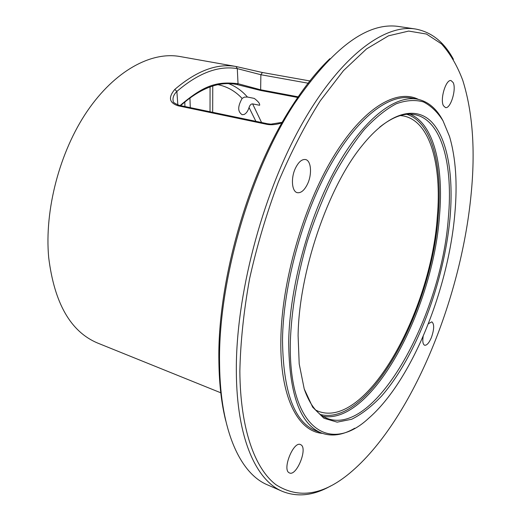 <?xml version="1.0" encoding="UTF-8"?>
<svg xmlns="http://www.w3.org/2000/svg" width="521" height="521" viewBox="0 0 521 521"><rect width="100%" height="100%" fill="white"/><g stroke="black" fill="none" stroke-linecap="round" stroke-linejoin="round"><path stroke-width="0.78" d="M453.433 59.329C444.12 42.032 431.414 31.911 415.302 28.981L399.132 26.558C367.859 21.589 332.926 47.326 294.326 103.783C249.911 171.481 217.908 282.779 219.588 363.73L219.608 365.208C220.435 431.525 240.624 473.713 267.384 484.823L282.369 491.368C297.576 497.431 313.72 495.608 330.796 485.898M415.302 28.981C383.853 23.868 338.748 57.388 300.076 127.404C261.47 197.238 235.642 296.95 236.345 371.493C236.658 438.298 256.189 480.512 282.369 491.368M239.855 371.147C240.253 429.102 254.945 468.978 276.176 484.869C298.735 499.098 323.287 495.165 349.845 473.068C411.362 421.704 460.968 299.777 471.062 194.776C475.497 150.374 472.729 112.223 462.759 80.312C457.223 65.62 450.137 53.481 441.502 43.901L426.465 34.047L408.685 31.071L388.516 35.819L366.523 48.922L343.476 70.635L320.35 100.716C305.208 124.649 291.232 151.709 278.416 181.894C266.609 213.31 257.016 245.521 249.631 278.52C243.73 311.18 240.474 342.063 239.855 371.147M225.762 420.818C221.562 404.14 219.276 384.785 218.905 362.766L218.885 361.307C217.211 281.542 248.66 172.164 292.437 105.463C304.694 86.453 317.172 70.863 329.871 58.691M281.959 122.884C276.084 124.721 270.94 125.183 266.537 124.272L178.143 105.802C169.195 102.904 168.081 97.44 174.789 89.417C196.56 70.81 216.97 63.171 236.026 66.499L179.901 56.515C151.253 51.351 114.939 70.622 87.274 111.129C59.674 151.598 44.318 210.113 48.687 257.504C54.334 303.183 70.615 331.688 97.531 343.013L220.774 392.788M315.687 410.079L318.396 411.323C366.53 429.408 431.147 311.011 437.327 216.632C441.886 164.897 430.092 120.911 403.319 115.936L400.362 115.551M228.628 83.627C235.811 86.421 242.083 90.888 247.429 97.036L254.287 98.41C258.273 101.452 260.051 103.738 259.634 105.262L252.626 103.9L261.568 122.5M298.383 97.596L260.637 90.465L237.055 84.552L238.025 83.699C216.41 81.146 203.678 85.522 180.123 105.522M298.807 96.965L260.344 89.716L238.025 83.699L237.296 68.622L260.871 74.724L308.575 83.288M177.837 104.968L176.873 91.429C198.345 73.005 218.488 65.405 237.296 68.622L236.026 66.499M173.219 101.126L173.219 101.12C172.458 97.87 173.675 94.64 176.873 91.429L174.789 89.417M310.308 81.029L262.278 72.478L236.085 66.506L262.148 72.471M252.626 103.9C251.089 103.829 249.891 105.034 249.045 107.508C247.924 111.09 246.277 113.409 244.115 114.464L242.141 114.718C238.664 112.21 236.619 108.361 242.109 98.443L244.369 97.121L247.429 97.036M249.045 107.508L255.883 121.321M217.934 84.682C227.312 86.59 235.368 91.182 242.109 98.443M304.349 389.337C309.936 405.104 317.693 414.859 327.624 418.597C376.214 436.064 441.476 314.547 448.334 218.052C453.244 165.137 441.828 119.986 415.003 114.672C404.602 112.569 392.847 116.711 379.744 127.104M450.02 217.928C453.693 176.007 447.806 139.107 431.772 122.129C415.738 105.463 389.083 111.807 361.887 145.906C327.846 187.404 298.793 272.815 298.103 335.68L299.204 363.925L304.218 388.92L312.685 407.188L323.919 418.252L337.152 422.147L351.642 419.275C361.691 414.267 371.707 406.491 381.691 395.94C416.474 356.071 444.146 282.141 450.02 217.928M290.334 341.704C288.4 429.877 330.021 454.234 368.516 418.402C411.466 381.3 448.099 290.718 454.794 214.222C457.575 183.926 455.823 158.032 449.545 136.554L443.039 120.846C437.614 112.145 431.088 105.841 423.462 101.94C415.244 99.583 406.191 100.195 396.292 103.77C386.022 109.156 375.426 117.681 364.498 129.338C353.57 142.747 343.033 158.794 332.886 177.479C323.196 197.4 314.658 218.729 307.266 241.451C297.133 276.644 291.493 310.06 290.334 341.704M321.496 433.023L315.843 430.802C294.215 422.03 283.105 391.668 282.506 339.725C283.235 285.736 302.121 215.981 329.441 166.928C356.813 117.798 388.874 93.604 411.499 98.072L417.471 99.192C395.042 94.763 363.15 119.094 335.824 168.439C308.549 217.706 289.578 287.729 288.68 341.861C289.122 393.941 300.057 424.328 321.496 433.023C331.812 436.774 342.89 435.172 354.742 428.21M417.471 99.192C428.203 101.491 436.741 108.733 443.084 120.931M289.194 472.794C281.933 469.59 293.538 440.812 300.506 444.582L300.956 444.817C307.931 448.438 296.495 476.598 289.468 472.931L289.194 472.794M428.36 323.749L431.818 321.848C434.403 323.951 434.273 329.155 431.427 337.458C429.102 342.903 426.842 345.501 424.648 345.247C422.889 344.394 422.394 341.418 423.163 336.319M453.172 82.585C456.67 89.234 450.515 109.169 445.448 107.573L443.449 105.73C439.789 99.381 445.989 78.958 451.075 80.586L453.172 82.585M295.342 168.413C298.468 162.005 301.867 159.048 305.54 159.543C311.135 160.52 312.229 173.994 307.664 183.718C304.538 190.217 301.092 193.206 297.328 192.679C291.864 191.721 290.672 178.234 295.342 168.413M184.779 101.96L184.955 106.525M237.055 84.552L235.896 84.324C218.69 81.178 200.259 88.277 180.605 105.62M260.637 90.465L260.871 74.724L262.408 72.517M178.143 105.802L179.211 105.333M266.537 124.272L267.553 123.751M189.924 97.922L190.276 107.639M212.757 86.017L212.672 112.308M210.067 86.916L210.022 111.754M406.777 114.301C431.929 122.096 442.668 165.463 438.239 215.941C431.916 309.578 369.48 426.784 320.461 414.54M409.975 114.164C433.856 123.724 443.833 166.427 439.496 215.85C433.075 308.66 372.359 424.622 323.098 416.357M418.409 99.387C396.553 88.355 362.89 107.919 332.926 157.589C303.014 207.117 281.542 282.297 280.852 339.874C279.855 397.438 298.162 431.518 322.395 433.361M218.885 361.307L219.588 363.73M292.437 105.463L294.326 103.783M282.291 122.298L270.946 124.148L267.534 123.751L179.198 105.327C174.6 103.451 172.607 102.044 173.219 101.12"/></g></svg>
